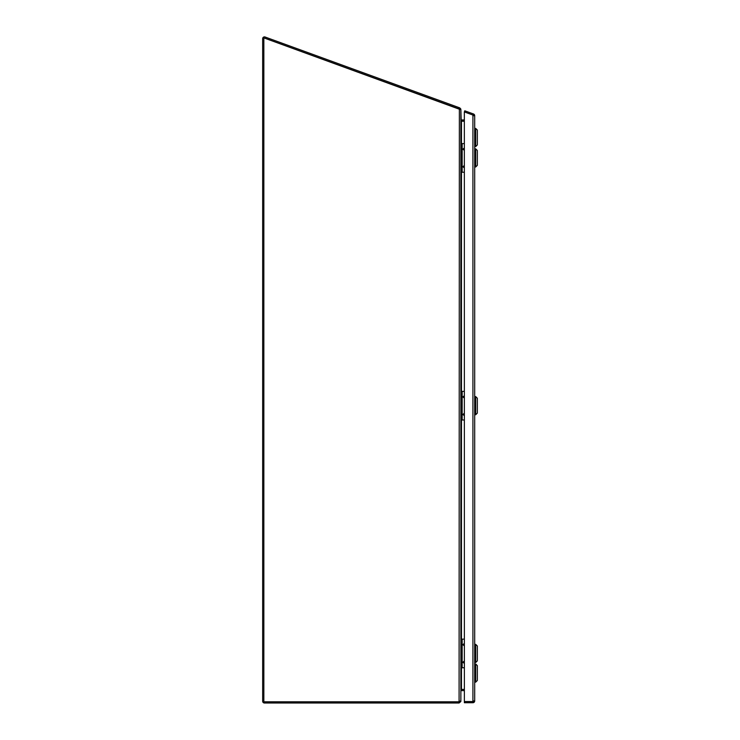 <?xml version="1.0" encoding="UTF-8"?>
<svg xmlns="http://www.w3.org/2000/svg" width="740" height="740" viewBox="0 0 740 740"><rect width="100%" height="100%" fill="white"/><g stroke="black" fill="none" stroke-linecap="round" stroke-linejoin="round"><path stroke-width="1.11" d="M464.368 662.485L463.758 662.226L464.368 661.958M464.368 663.466L462.861 662.226L464.368 660.987M464.368 644.938L463.758 644.67L464.368 644.41M464.368 645.909L462.861 644.67L464.368 643.43M464.368 639.147L462.158 639.147L462.158 667.748L464.368 667.748M462.158 667.748L460.872 667.748M460.872 639.147L462.158 639.147M461.815 639.147L461.815 667.748M473.507 115.671A0.592 0.592 0 0 0 473.119 115.116L464.341 111.925L464.368 702.732L472.916 702.732L472.916 701.548A0.592 0.592 0 0 0 473.507 700.956M472.916 701.548L464.368 701.548L472.916 701.548L472.916 700.956L474.691 700.956A1.785 1.785 0 0 1 472.916 702.732M474.691 115.671L472.916 115.671L472.916 115.042L464.368 111.934L464.748 110.806L473.526 113.997A1.785 1.785 0 0 1 474.691 115.671L474.691 700.956M473.526 113.997L473.119 115.116M475.691 166.99L475.691 148.823L477.337 150.479L477.337 165.344L475.691 166.99L474.691 166.99M475.691 662.513L475.691 644.346L477.337 646.002L477.337 660.866L475.691 662.513L474.691 662.513M460.891 690.216L460.844 701.529L459.087 703L264.448 703A1.785 1.785 0 0 1 262.663 701.215L262.663 38.674A1.785 1.785 0 0 1 265.059 37L458.328 107.346L457.921 108.466L264.652 38.119A0.592 0.592 0 0 0 264.226 38.129M459.087 703L459.087 701.807L458.199 701.807A3.108 3.108 0 0 0 459.087 701.687L459.355 108.993M460.039 109.159L460.752 108.891L459.697 107.846L459.29 108.965L457.921 108.466M459.697 107.846L458.328 107.346M460.844 701.529L460.197 701.418M459.67 701.326L459.087 701.807M460.752 108.891L460.715 109.52M464.368 119.954L461.464 119.954A0.592 0.592 0 0 1 461.168 119.88L460.872 109.52M461.168 690.707A0.592 0.592 0 0 1 461.464 690.633L464.368 690.633M464.368 689.44L461.464 689.44A1.785 1.785 0 0 0 461.14 689.467M464.368 121.147L461.464 121.147A1.785 1.785 0 0 1 461.113 121.11L460.872 120.195M461.168 119.88L460.881 120.379M474.691 682.151L475.691 682.151L475.691 663.984L474.691 663.984M475.691 682.151L477.337 680.504L477.337 665.639L475.691 663.984M474.691 128.409L475.691 128.409L475.691 146.585L474.691 146.585M475.691 146.585L477.337 144.929L477.337 130.064L475.691 128.409M475.691 414.752L475.691 396.585L477.337 398.24L477.337 413.105L475.691 414.752L474.691 414.752M464.368 166.963L463.758 166.704L464.368 166.435M464.368 167.943L462.861 166.704L464.368 165.464M464.368 149.415L463.758 149.147L464.368 148.888M464.368 150.387L462.861 149.147L464.368 147.907M464.368 143.625L462.158 143.625L462.158 172.226L464.368 172.226M462.158 172.226L460.872 172.226M460.872 143.625L462.158 143.625M461.815 143.625L461.815 172.226M459.383 701.631L460.872 700.715L460.854 109.761L264.541 38.138A0.518 0.518 0 0 0 263.847 38.619L263.847 38.674M263.847 701.215L263.847 701.298A0.518 0.518 0 0 0 264.365 701.807L458.217 701.807L458.199 703M263.847 38.619L263.847 701.298M459.087 108.947L264.541 38.138M460.872 690.438L461.168 689.403L464.368 689.403M461.168 121.231L464.368 121.231M464.368 414.724L463.758 414.465L464.368 414.197M464.368 415.704L462.861 414.465L464.368 413.225M464.368 397.177L463.758 396.908L464.368 396.649M464.368 398.148L462.861 396.908L464.368 395.669M464.368 391.386L462.158 391.386L462.158 419.987L464.368 419.987M462.158 419.987L460.872 419.987M460.872 391.386L462.158 391.386M461.815 391.386L461.815 419.987M472.916 115.671L472.916 700.956M461.464 121.231L461.464 143.625M461.464 172.226L461.464 391.386M461.464 419.987L461.464 639.147M461.464 667.748L461.464 689.403M474.691 148.823L475.691 148.823M474.691 644.346L475.691 644.346M474.691 396.585L475.691 396.585"/></g></svg>
